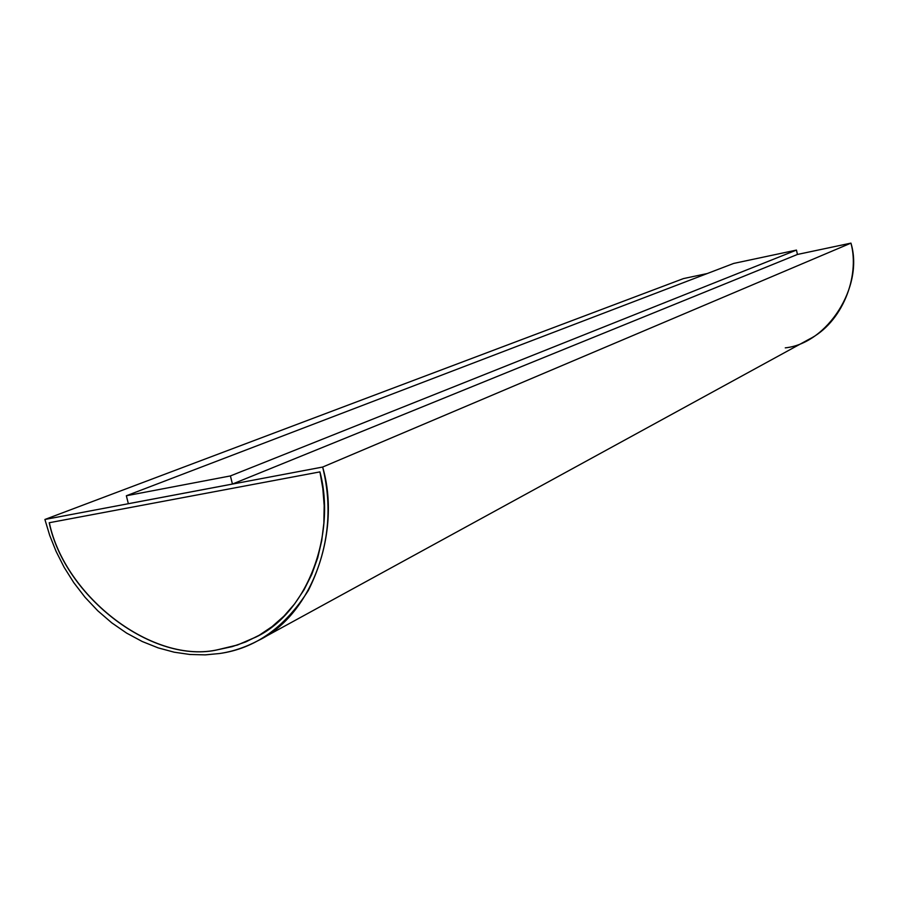<?xml version="1.0" encoding="UTF-8"?>
<svg xmlns="http://www.w3.org/2000/svg" width="898" height="898" viewBox="0 0 898 898"><rect width="100%" height="100%" fill="white"/><g stroke="black" fill="none" stroke-linecap="round" stroke-linejoin="round"><path stroke-width="1.35" d="M219.595 653.52L205.126 654.878L189.916 654.485L174.178 652.195L158.183 647.885L142.232 641.509L126.629 633.112L111.711 622.808L97.781 610.786L85.074 597.316L73.816 582.701L64.128 567.289L56.091 551.394L49.693 535.365L44.9 519.471L683.468 278.582L44.9 519.471L322.651 467.05L850.945 243.122L797.435 254.448L232.425 484.056L128.358 503.699L126.349 495.763L733.677 263.428L796.47 250.082L797.435 254.46L850.945 243.122L322.651 467.05C341.195 530.235 313.189 614.322 258.399 640.476C245.581 647.267 232.638 651.611 219.595 653.52C255.178 648.524 284.733 627.545 308.272 590.592C328.32 550.541 333.113 509.368 322.651 467.05L44.9 519.471L49.693 535.365L56.091 551.394L64.128 567.289L73.816 582.701L85.074 597.316L97.781 610.786L111.711 622.808L126.629 633.112L142.232 641.509L158.183 647.885L174.178 652.195L189.916 654.485L205.126 654.878L219.595 653.52M256.031 637.03L237.51 644.989L218.607 649.557L237.398 645.045L256.031 637.03C308.452 612.032 336.211 532.873 319.935 471.888L49.21 522.737C64.712 597.148 153.794 665.317 218.607 649.557L218.708 649.501C153.917 665.25 64.836 597.114 49.334 522.715C64.836 597.114 153.917 665.25 218.708 649.501L237.656 644.944L256.424 636.817M707.186 273.553L683.468 278.582L707.186 273.553M258.399 640.476L808.75 339.422C841.954 323.213 860.183 276.741 850.945 243.122C864.145 286.451 827.485 343.586 785.267 347.863M49.21 522.737L319.935 471.888L322.809 488.433L324.178 505.596L323.864 523.119L321.731 540.663L317.701 557.86L311.786 574.361L304.074 589.773L294.701 603.793L283.914 616.163L271.959 626.692L259.163 635.279L245.805 641.902L232.2 646.627L218.607 649.557C153.794 665.317 64.712 597.148 49.21 522.737M128.358 503.699L232.425 484.056L230.416 475.929L126.349 495.763L128.358 503.699M232.425 484.056L797.435 254.46L796.47 250.082L230.416 475.929L232.425 484.056M796.47 250.082L733.677 263.428L126.349 495.763L230.416 475.929L796.47 250.082"/></g></svg>
